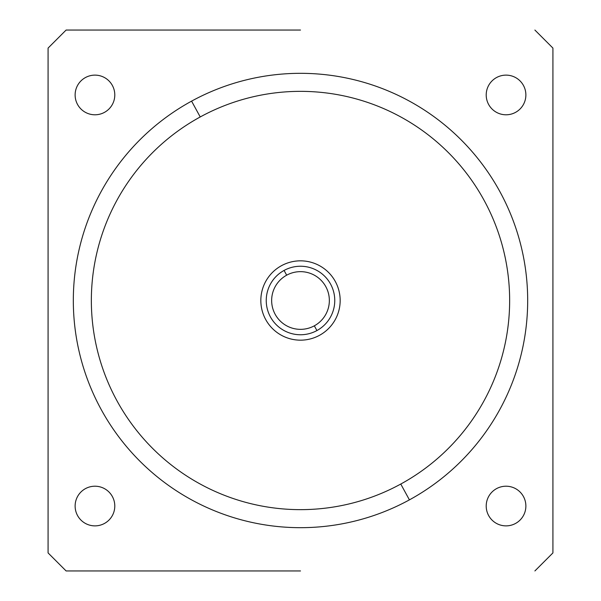<?xml version="1.0" encoding="UTF-8"?>
<svg xmlns="http://www.w3.org/2000/svg" width="601" height="601" viewBox="0 0 601 601"><rect width="100%" height="100%" fill="white"/><g stroke="black" fill="none" stroke-linecap="round" stroke-linejoin="round"><path stroke-width="0.9" d="M300.5 30.05L66.11 30.05L300.5 30.05M48.08 48.08L66.11 30.05L48.08 48.08L48.08 300.5L48.08 48.08M48.08 552.92L48.08 300.5L48.08 552.92L66.11 570.95L48.08 552.92M300.5 570.95L66.11 570.95L300.5 570.95M552.92 552.92L534.89 570.95L552.92 552.92L552.92 300.5L552.92 552.92M552.92 48.08L552.92 300.5L552.92 48.08L534.89 30.05L552.92 48.08M486.209 94.958A19.833 19.833 0 0 0 506.042 114.791A19.833 19.833 0 0 0 525.875 94.958A19.833 19.833 0 0 0 506.042 75.125A19.833 19.833 0 0 0 486.209 94.958A19.833 19.833 0 0 1 506.042 75.125A19.833 19.833 0 0 1 525.875 94.958A19.833 19.833 0 0 1 506.042 114.791A19.833 19.833 0 0 1 486.209 94.958M114.791 94.958A19.833 19.833 0 0 0 94.958 75.125A19.833 19.833 0 0 0 75.125 94.958A19.833 19.833 0 0 0 94.958 114.791A19.833 19.833 0 0 0 114.791 94.958A19.833 19.833 0 0 1 94.958 114.791A19.833 19.833 0 0 1 75.125 94.958A19.833 19.833 0 0 1 94.958 75.125A19.833 19.833 0 0 1 114.791 94.958M486.209 506.042A19.833 19.833 0 0 0 506.042 525.875A19.833 19.833 0 0 0 525.875 506.042A19.833 19.833 0 0 0 506.042 486.209A19.833 19.833 0 0 0 486.209 506.042A19.833 19.833 0 0 1 506.042 486.209A19.833 19.833 0 0 1 525.875 506.042A19.833 19.833 0 0 1 506.042 525.875A19.833 19.833 0 0 1 486.209 506.042M114.791 506.042A19.833 19.833 0 0 0 94.958 486.209A19.833 19.833 0 0 0 75.125 506.042A19.833 19.833 0 0 0 94.958 525.875A19.833 19.833 0 0 0 114.791 506.042A19.833 19.833 0 0 1 94.958 525.875A19.833 19.833 0 0 1 75.125 506.042A19.833 19.833 0 0 1 94.958 486.209A19.833 19.833 0 0 1 114.791 506.042M191.584 101.133A227.178 227.178 0 0 0 101.133 409.416A227.178 227.178 0 0 0 409.416 499.867A227.178 227.178 0 0 0 499.867 191.584A227.178 227.178 0 0 0 191.584 101.133L200.231 116.955A209.148 209.148 0 0 0 116.955 400.769A209.148 209.148 0 0 0 400.769 484.045L409.416 499.867A227.178 227.178 0 0 1 101.133 409.416A227.178 227.178 0 0 1 191.584 101.133A227.178 227.178 0 0 1 499.867 191.584A227.178 227.178 0 0 1 409.416 499.867L400.769 484.045A209.148 209.148 0 0 0 484.045 200.231A209.148 209.148 0 0 0 200.231 116.955L191.584 101.133M200.231 116.955A209.148 209.148 0 0 1 484.045 200.231A209.148 209.148 0 0 1 400.769 484.045A209.148 209.148 0 0 1 116.955 400.769A209.148 209.148 0 0 1 200.231 116.955M314.331 325.817A28.848 28.848 0 0 1 275.183 314.331A28.848 28.848 0 0 1 286.669 275.183A28.848 28.848 0 0 1 325.817 286.669A28.848 28.848 0 0 1 314.331 325.817L316.922 330.565L314.331 325.817A28.848 28.848 0 0 0 325.817 286.669A28.848 28.848 0 0 0 286.669 275.183A28.848 28.848 0 0 0 275.183 314.331A28.848 28.848 0 0 0 314.331 325.817M284.078 270.435L286.669 275.183L284.078 270.435A34.257 34.257 0 0 1 330.565 284.078A34.257 34.257 0 0 1 316.922 330.565A34.257 34.257 0 0 1 270.435 316.922A34.257 34.257 0 0 1 284.078 270.435A34.257 34.257 0 0 0 270.435 316.922A34.257 34.257 0 0 0 316.922 330.565A34.257 34.257 0 0 0 330.565 284.078A34.257 34.257 0 0 0 284.078 270.435A34.257 34.257 0 0 1 330.565 284.078A34.257 34.257 0 0 1 316.922 330.565M281.486 265.687A39.666 39.666 0 0 1 335.313 281.486A39.666 39.666 0 0 1 319.514 335.313A39.666 39.666 0 0 1 265.687 319.514A39.666 39.666 0 0 1 281.486 265.687A39.666 39.666 0 0 0 265.687 319.514A39.666 39.666 0 0 0 319.514 335.313A39.666 39.666 0 0 0 335.313 281.486A39.666 39.666 0 0 0 281.486 265.687"/></g></svg>
